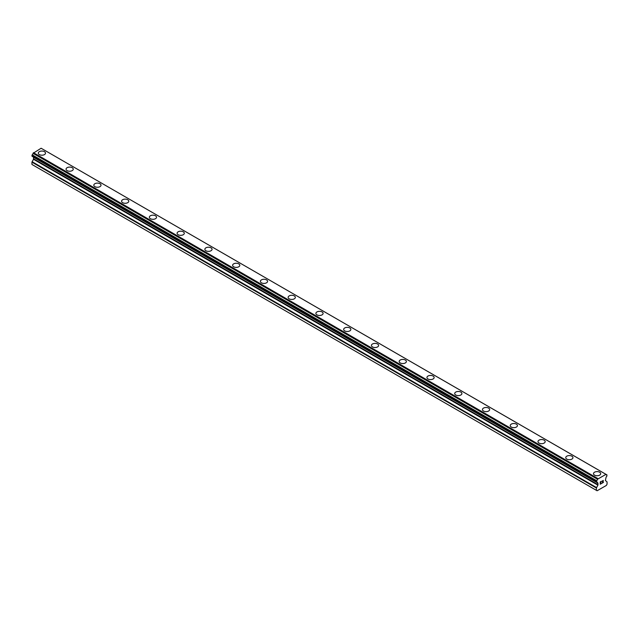 <?xml version="1.0" encoding="UTF-8"?>
<svg xmlns="http://www.w3.org/2000/svg" width="639" height="639" viewBox="0 0 639 639"><rect width="100%" height="100%" fill="white"/><g stroke="black" fill="none" stroke-linecap="round" stroke-linejoin="round"><path stroke-width="0.96" d="M44.442 151.667A3.602 2.077 180 0 1 45.497 153.128A3.602 2.077 180 0 1 43.276 155.045A3.602 2.077 180 0 1 39.354 154.598A3.602 2.077 180 0 1 38.3 153.128A3.602 2.077 180 0 1 40.521 151.211A3.602 2.077 180 0 1 44.442 151.667M38.3 153.128A3.602 2.077 180 0 1 40.521 151.203A3.602 2.077 180 0 1 44.442 151.659A3.602 2.077 180 0 1 45.497 153.128M66.057 169.159A3.602 2.077 180 0 1 68.285 167.242A3.602 2.077 180 0 1 72.199 167.69A3.602 2.077 180 0 1 73.253 169.159M72.199 167.682A3.602 2.077 180 0 1 73.253 169.151A3.602 2.077 180 0 1 71.033 171.076A3.602 2.077 180 0 1 67.111 170.621A3.602 2.077 180 0 1 66.057 169.151A3.602 2.077 180 0 1 68.277 167.234A3.602 2.077 180 0 1 72.199 167.682M93.821 185.182A3.602 2.077 180 0 1 96.042 183.265A3.602 2.077 180 0 1 99.964 183.712A3.602 2.077 180 0 1 101.018 185.182A3.602 2.077 180 0 1 98.797 187.099A3.602 2.077 180 0 1 94.876 186.652A3.602 2.077 180 0 1 93.821 185.182A3.602 2.077 180 0 1 96.042 183.265A3.602 2.077 180 0 1 99.964 183.72A3.602 2.077 180 0 1 101.018 185.182M121.578 201.205A3.602 2.077 180 0 1 123.798 199.288A3.602 2.077 180 0 1 127.72 199.735A3.602 2.077 180 0 1 128.774 201.213A3.602 2.077 180 0 1 126.554 203.13A3.602 2.077 180 0 1 122.632 202.675A3.602 2.077 180 0 1 121.578 201.205A3.602 2.077 180 0 1 123.806 199.296A3.602 2.077 180 0 1 127.72 199.743A3.602 2.077 180 0 1 128.774 201.205M149.342 217.236A3.602 2.077 180 0 1 151.563 215.319A3.602 2.077 180 0 1 155.485 215.766A3.602 2.077 180 0 1 156.539 217.236A3.602 2.077 180 0 1 154.318 219.153A3.602 2.077 180 0 1 150.397 218.706A3.602 2.077 180 0 1 149.342 217.236A3.602 2.077 180 0 1 151.563 215.319A3.602 2.077 180 0 1 155.485 215.774A3.602 2.077 180 0 1 156.539 217.236M177.099 233.259A3.602 2.077 180 0 1 179.319 231.342A3.602 2.077 180 0 1 183.241 231.797A3.602 2.077 180 0 1 184.296 233.267A3.602 2.077 180 0 1 182.075 235.184A3.602 2.077 180 0 1 178.153 234.729A3.602 2.077 180 0 1 177.099 233.259A3.602 2.077 180 0 1 179.327 231.35A3.602 2.077 180 0 1 183.241 231.797A3.602 2.077 180 0 1 184.296 233.259M204.863 249.29A3.602 2.077 180 0 1 207.084 247.373A3.602 2.077 180 0 1 211.006 247.82A3.602 2.077 180 0 1 212.06 249.29A3.602 2.077 180 0 1 209.84 251.207A3.602 2.077 180 0 1 205.918 250.76A3.602 2.077 180 0 1 204.863 249.29A3.602 2.077 180 0 1 207.084 247.373A3.602 2.077 180 0 1 211.006 247.828A3.602 2.077 180 0 1 212.06 249.29M232.62 265.321A3.602 2.077 180 0 1 234.84 263.396A3.602 2.077 180 0 1 238.762 263.851A3.602 2.077 180 0 1 239.817 265.321A3.602 2.077 180 0 1 237.596 267.238A3.602 2.077 180 0 1 233.674 266.782A3.602 2.077 180 0 1 232.62 265.321A3.602 2.077 180 0 1 234.84 263.404A3.602 2.077 180 0 1 238.762 263.851A3.602 2.077 180 0 1 239.817 265.321M260.385 281.344A3.602 2.077 180 0 1 262.605 279.427A3.602 2.077 180 0 1 266.527 279.874A3.602 2.077 180 0 1 267.581 281.344A3.602 2.077 180 0 1 265.353 283.261A3.602 2.077 180 0 1 261.431 282.813A3.602 2.077 180 0 1 260.385 281.344A3.602 2.077 180 0 1 262.605 279.427A3.602 2.077 180 0 1 266.527 279.882A3.602 2.077 180 0 1 267.581 281.344M288.141 297.375A3.602 2.077 180 0 1 290.362 295.45A3.602 2.077 180 0 1 294.283 295.905A3.602 2.077 180 0 1 295.338 297.375A3.602 2.077 180 0 1 293.117 299.292A3.602 2.077 180 0 1 289.195 298.844A3.602 2.077 180 0 1 288.141 297.375A3.602 2.077 180 0 1 290.362 295.458A3.602 2.077 180 0 1 294.283 295.905A3.602 2.077 180 0 1 295.338 297.375M322.048 311.936A3.602 2.077 180 0 1 323.102 313.406A3.602 2.077 180 0 1 320.874 315.323A3.602 2.077 180 0 1 316.952 314.867A3.602 2.077 180 0 1 315.898 313.398A3.602 2.077 180 0 1 318.126 311.481A3.602 2.077 180 0 1 322.048 311.936M315.898 313.398A3.602 2.077 180 0 1 318.126 311.481A3.602 2.077 180 0 1 322.048 311.928A3.602 2.077 180 0 1 323.102 313.398M343.662 329.428A3.602 2.077 180 0 1 345.883 327.503A3.602 2.077 180 0 1 349.805 327.959A3.602 2.077 180 0 1 350.859 329.428A3.602 2.077 180 0 1 348.638 331.345A3.602 2.077 180 0 1 344.717 330.898A3.602 2.077 180 0 1 343.662 329.428A3.602 2.077 180 0 1 345.883 327.511A3.602 2.077 180 0 1 349.805 327.959A3.602 2.077 180 0 1 350.859 329.428M371.419 345.451A3.602 2.077 180 0 1 373.647 343.534A3.602 2.077 180 0 1 377.569 343.982A3.602 2.077 180 0 1 378.615 345.459A3.602 2.077 180 0 1 376.395 347.376A3.602 2.077 180 0 1 372.473 346.921A3.602 2.077 180 0 1 371.419 345.451A3.602 2.077 180 0 1 373.647 343.542A3.602 2.077 180 0 1 377.569 343.99A3.602 2.077 180 0 1 378.615 345.451M405.326 360.021A3.602 2.077 180 0 1 406.38 361.482A3.602 2.077 180 0 1 404.16 363.399A3.602 2.077 180 0 1 400.238 362.952A3.602 2.077 180 0 1 399.183 361.482A3.602 2.077 180 0 1 401.404 359.565A3.602 2.077 180 0 1 405.326 360.021M399.183 361.482A3.602 2.077 180 0 1 401.404 359.557A3.602 2.077 180 0 1 405.326 360.013A3.602 2.077 180 0 1 406.38 361.482M426.94 377.513A3.602 2.077 180 0 1 429.168 375.596A3.602 2.077 180 0 1 433.082 376.044A3.602 2.077 180 0 1 434.137 377.513M433.082 376.036A3.602 2.077 180 0 1 434.137 377.505A3.602 2.077 180 0 1 431.916 379.43A3.602 2.077 180 0 1 427.994 378.975A3.602 2.077 180 0 1 426.94 377.505A3.602 2.077 180 0 1 429.16 375.588A3.602 2.077 180 0 1 433.082 376.036M454.704 393.536A3.602 2.077 180 0 1 456.925 391.619A3.602 2.077 180 0 1 460.847 392.066A3.602 2.077 180 0 1 461.901 393.536A3.602 2.077 180 0 1 459.681 395.453A3.602 2.077 180 0 1 455.759 395.006A3.602 2.077 180 0 1 454.704 393.536A3.602 2.077 180 0 1 456.925 391.619A3.602 2.077 180 0 1 460.847 392.074A3.602 2.077 180 0 1 461.901 393.536M482.461 409.559A3.602 2.077 180 0 1 484.681 407.642A3.602 2.077 180 0 1 488.603 408.089A3.602 2.077 180 0 1 489.658 409.567A3.602 2.077 180 0 1 487.437 411.484A3.602 2.077 180 0 1 483.515 411.029A3.602 2.077 180 0 1 482.461 409.559A3.602 2.077 180 0 1 484.689 407.65A3.602 2.077 180 0 1 488.603 408.097A3.602 2.077 180 0 1 489.658 409.559M510.226 425.59A3.602 2.077 180 0 1 512.446 423.673A3.602 2.077 180 0 1 516.368 424.12A3.602 2.077 180 0 1 517.422 425.59A3.602 2.077 180 0 1 515.202 427.507A3.602 2.077 180 0 1 511.28 427.06A3.602 2.077 180 0 1 510.226 425.59A3.602 2.077 180 0 1 512.446 423.673A3.602 2.077 180 0 1 516.368 424.128A3.602 2.077 180 0 1 517.422 425.59M537.982 441.621A3.602 2.077 180 0 1 540.203 439.696A3.602 2.077 180 0 1 544.124 440.151A3.602 2.077 180 0 1 545.179 441.621A3.602 2.077 180 0 1 542.958 443.538A3.602 2.077 180 0 1 539.036 443.083A3.602 2.077 180 0 1 537.982 441.621A3.602 2.077 180 0 1 540.211 439.704A3.602 2.077 180 0 1 544.124 440.151A3.602 2.077 180 0 1 545.179 441.621M565.747 457.644A3.602 2.077 180 0 1 567.967 455.727A3.602 2.077 180 0 1 571.889 456.174A3.602 2.077 180 0 1 572.943 457.644A3.602 2.077 180 0 1 570.723 459.561A3.602 2.077 180 0 1 566.801 459.114A3.602 2.077 180 0 1 565.747 457.644A3.602 2.077 180 0 1 567.967 455.727A3.602 2.077 180 0 1 571.889 456.182A3.602 2.077 180 0 1 572.943 457.644M593.503 473.675A3.602 2.077 180 0 1 595.724 471.75A3.602 2.077 180 0 1 599.646 472.205A3.602 2.077 180 0 1 600.7 473.675A3.602 2.077 180 0 1 598.479 475.592A3.602 2.077 180 0 1 594.558 475.144A3.602 2.077 180 0 1 593.503 473.675A3.602 2.077 180 0 1 595.724 471.758A3.602 2.077 180 0 1 599.646 472.205A3.602 2.077 180 0 1 600.7 473.675M600.364 482.014L600.364 482.932L600.364 482.006L601.387 481.415L600.364 482.014M600.364 482.932L600.924 482.613M600.924 482.764L600.364 483.084L600.924 482.764M600.364 483.084L600.364 484.011L600.364 483.084M600.364 484.011L601.387 483.419M600.237 484.234L601.387 483.563L600.237 484.234L600.237 481.934L601.387 481.271M602.194 481.383L603.248 480.408M603.256 481.087L602.976 481.686L603.248 481.087M602.976 481.686L602.353 482.86L602.968 481.678M602.353 482.86L603.44 482.237M602.074 483.172L603.44 482.381L602.074 483.18L603.216 480.871L602.409 480.927L603.128 480.52M597.505 482.653L596.658 482.165A1.574 0.911 -60 0 1 597.201 482.189A1.574 0.911 -60 0 1 597.505 482.653L598.064 484.713L596.411 488.036L596.411 490.353L597.114 490.76L606.347 485.432L607.05 484.21L607.05 481.894L605.389 480.48L605.956 477.772A1.574 0.911 -60 0 1 606.802 476.311L606.986 474.921L42.398 148.983M596.658 482.165L596.666 480.728A1.574 0.911 -60 0 0 597.513 479.234L605.948 474.362A1.574 0.911 -60 0 0 606.251 474.849A1.574 0.911 -60 0 0 606.794 474.881L606.906 474.881M33.563 157.122L33.476 159.279L31.95 162.154L31.95 164.463L597.114 490.76M32.086 156.267L596.546 482.157L32.086 156.267M605.572 474.122L41.112 148.24L33.052 153.344A1.574 0.911 -60 0 1 32.206 154.838L32.014 156.228L596.475 482.118M606.794 474.881L605.956 474.394M597.888 478.563L33.428 152.673M597.545 479.154L33.084 153.272M597.513 479.234L33.052 153.344M596.666 480.728L32.206 154.838M596.554 480.855L32.094 154.973M596.411 490.353L31.95 164.463M596.475 480.991L32.014 155.101M596.411 481.215L31.95 155.333M596.411 481.966L31.95 156.076M598.064 483.212L33.611 157.322M598.064 484.713L33.611 158.823M597.936 485.169L33.476 159.279M596.546 487.581L32.086 161.699M596.411 488.036L31.95 162.154"/></g></svg>
